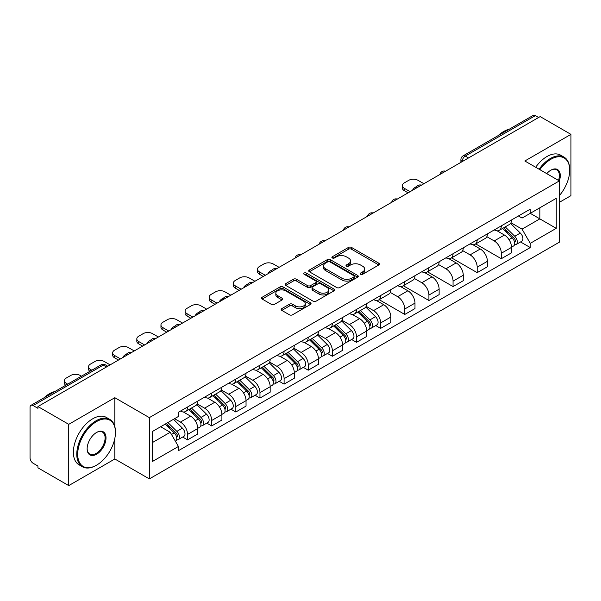 <?xml version="1.0" encoding="UTF-8"?>
<svg xmlns="http://www.w3.org/2000/svg" width="601" height="601" viewBox="0 0 601 601"><rect width="100%" height="100%" fill="white"/><g stroke="black" fill="none" stroke-linecap="round" stroke-linejoin="round"><path stroke-width="0.9" d="M360.577 274.281A1.502 0.871 0 0 0 362.704 274.281L378.84 264.966A2.149 1.24 0 0 0 379.464 264.087A2.149 1.24 0 0 0 378.84 263.215L351.502 247.432A2.149 1.24 0 0 0 348.46 247.432L332.33 256.747A1.502 0.871 0 0 0 331.887 257.363A1.502 0.871 0 0 0 332.33 257.972A1.502 0.871 0 0 0 334.457 257.972L336.545 256.77A6.874 3.967 0 0 1 346.259 256.77L348.542 258.084A6.874 3.967 0 0 1 350.556 260.887A6.874 3.967 0 0 1 348.542 263.696L346.454 264.898A1.502 0.871 0 0 0 346.011 265.514A1.502 0.871 0 0 0 346.454 266.13A1.502 0.871 0 0 0 348.58 266.13L350.668 264.921A6.874 3.967 0 0 1 360.382 264.921L362.666 266.235A6.874 3.967 0 0 1 364.679 269.045A6.874 3.967 0 0 1 362.666 271.847L360.577 273.057A1.502 0.871 0 0 0 360.134 273.665A1.502 0.871 0 0 0 360.577 274.281L360.577 273.057M281.794 308.629A2.149 1.24 0 0 0 281.163 309.507A2.149 1.24 0 0 0 281.794 310.386L289.464 314.811A2.149 1.24 0 0 0 292.499 314.811L310.424 304.467A2.149 1.24 0 0 0 311.048 303.588A2.149 1.24 0 0 0 310.424 302.716L283.086 286.932A2.149 1.24 0 0 0 280.043 286.932L262.126 297.277A2.149 1.24 0 0 0 261.495 298.156A2.149 1.24 0 0 0 262.126 299.028L271.389 304.376A2.149 1.24 0 0 0 274.424 304.376L282.094 299.952A2.149 1.24 0 0 0 282.725 299.073A2.149 1.24 0 0 0 282.094 298.194L277.504 295.542A5.747 3.321 0 0 1 275.821 293.198A5.747 3.321 0 0 1 279.367 290.133A5.747 3.321 0 0 1 285.625 290.854L303.625 301.244A5.747 3.321 0 0 1 305.308 303.588A5.747 3.321 0 0 1 301.762 306.653A5.747 3.321 0 0 1 295.497 305.932L292.499 304.204A2.149 1.24 0 0 0 289.464 304.204L281.794 308.629L281.794 310.386M149.341 417.627L114.836 397.704L68.732 424.329L37.938 406.546L540.164 116.594L570.95 134.369L524.846 160.993L559.343 180.909L149.341 417.627L149.341 478.907L559.343 242.188L559.343 180.909A13.35 7.708 -60 0 0 550.839 170.188L550.839 170.188A13.35 7.708 -60 0 0 546.745 173.636M336.695 287.541A2.149 1.24 0 0 0 339.73 287.541L357.648 277.196A2.149 1.24 0 0 0 358.279 276.325A2.149 1.24 0 0 0 357.648 275.446L330.317 259.662A2.149 1.24 0 0 0 327.275 259.662L309.357 270.007A2.149 1.24 0 0 0 308.726 270.886A2.149 1.24 0 0 0 309.357 271.765L336.695 287.541M304.722 274.604A1.502 0.871 0 0 1 306.247 274.822L306.247 273.034L334.036 289.081A2.149 1.24 0 0 1 334.667 289.952A2.149 1.24 0 0 1 334.036 290.831L316.118 301.176A2.149 1.24 0 0 1 313.076 301.176L285.745 285.392L285.745 283.642A2.149 1.24 0 0 0 285.114 284.521A2.149 1.24 0 0 0 285.745 285.392M285.745 283.642L293.408 279.217A2.149 1.24 0 0 1 296.451 279.217L307.532 285.618A2.149 1.24 0 0 0 310.574 285.618L315.66 282.68A2.149 1.24 0 0 0 316.291 281.801A2.149 1.24 0 0 0 315.66 280.922L304.121 274.259A1.502 0.871 0 0 1 303.678 273.65A1.502 0.871 0 0 1 304.609 272.846A1.502 0.871 0 0 1 306.247 273.034M68.732 424.329L68.732 485.6L37.938 467.826L37.938 466.038L33.145 463.273A4.38 2.524 -120 0 1 30.05 457.909L30.05 407.35A4.38 2.524 -120 0 1 30.959 405.352L101.043 364.882A4.38 2.524 60 0 1 103.229 365.1L33.145 405.57A4.38 2.524 -120 0 0 30.959 405.352M559.343 202.349L570.95 195.648L570.95 134.369M68.732 485.6L114.836 458.984L149.341 478.907M37.938 406.546L37.938 408.334L33.145 405.57M468.525 157.95L465.279 156.08A4.38 2.524 60 0 0 463.086 155.862L533.177 115.4A4.38 2.524 60 0 1 535.363 115.61L465.279 156.08A4.38 2.524 120 0 0 462.184 161.436L462.184 161.616M538.616 117.488L535.363 115.61M501.324 225.841A10.067 5.815 60 0 1 499.243 230.363L509.453 224.466A10.067 5.815 -120 0 0 511.534 219.943M486.833 236.681L494.21 240.941A10.067 5.815 60 0 1 501.324 253.269L511.541 247.372A10.067 5.815 -120 0 0 504.419 235.044L497.11 230.822M511.541 247.372L511.541 252.818L501.324 258.715L475.729 243.938M499.243 230.363A10.067 5.815 60 0 1 494.285 229.905M501.324 253.269L501.324 258.715M477.186 239.776A10.067 5.815 60 0 1 475.106 244.291L485.315 238.402A10.067 5.815 -120 0 0 487.403 233.879M451.591 257.874L477.186 272.651L487.403 266.754L487.403 261.307A10.067 5.815 -120 0 0 480.282 248.979L472.972 244.757M475.106 244.291A10.067 5.815 60 0 1 470.147 243.841M462.695 250.617L470.072 254.877A10.067 5.815 60 0 1 477.186 267.197L477.186 272.651M453.056 253.712A10.067 5.815 60 0 1 450.968 258.227L461.177 252.337A10.067 5.815 -120 0 0 463.266 247.815M427.454 271.802L453.056 286.587L463.266 280.69L463.266 275.243A10.067 5.815 -120 0 0 456.151 262.915L448.842 258.693M450.968 258.227A10.067 5.815 60 0 1 446.017 257.776M438.565 264.553L445.934 268.805A10.067 5.815 60 0 1 453.056 281.133L453.056 286.587M428.919 267.648A10.067 5.815 60 0 1 426.83 272.163L437.047 266.273A10.067 5.815 -120 0 0 439.128 261.751M403.316 285.738L428.919 300.523L439.128 294.625L439.128 289.171A10.067 5.815 -120 0 0 432.014 276.851L424.704 272.629M426.83 272.163A10.067 5.815 60 0 1 421.879 271.712M414.427 278.488L421.797 282.74A10.067 5.815 60 0 1 428.919 295.068L428.919 300.523M404.781 281.584A10.067 5.815 60 0 1 402.7 286.099L412.91 280.201A10.067 5.815 -120 0 0 414.99 275.686M379.186 299.674L404.781 314.451L414.99 308.561L414.99 303.107A10.067 5.815 -120 0 0 407.876 290.779L400.567 286.564M402.7 286.099A10.067 5.815 60 0 1 397.742 285.648M390.289 292.417L397.667 296.676A10.067 5.815 60 0 1 404.781 309.004L404.781 314.451M380.643 295.519A10.067 5.815 60 0 1 378.562 300.034L388.772 294.137A10.067 5.815 -120 0 0 390.853 289.622M375.745 325.562L380.643 328.386L390.853 322.497L390.853 317.043A10.067 5.815 -120 0 0 383.738 304.715L376.429 300.5M378.562 300.034A10.067 5.815 60 0 1 373.604 299.583M366.152 306.352L373.529 310.612A10.067 5.815 60 0 1 380.643 322.94L380.643 328.386M356.506 309.455A10.067 5.815 60 0 1 354.425 313.97L364.634 308.073A10.067 5.815 -120 0 0 366.723 303.558M351.615 339.497L356.506 342.322L366.723 336.432L366.723 330.978A10.067 5.815 -120 0 0 359.601 318.65L352.291 314.436M354.425 313.97A10.067 5.815 60 0 1 349.466 313.519M342.014 320.288L349.391 324.548A10.067 5.815 60 0 1 356.506 336.876L356.506 342.322M332.376 323.383A10.067 5.815 60 0 1 330.287 327.906L340.497 322.008A10.067 5.815 -120 0 0 342.585 317.493M327.477 353.433L332.376 356.258L342.585 350.36L342.585 344.914A10.067 5.815 -120 0 0 335.463 332.586L328.161 328.364M330.287 327.906A10.067 5.815 60 0 1 325.336 327.447M317.876 334.224L325.254 338.483A10.067 5.815 60 0 1 332.376 350.811L332.376 356.258M308.238 337.319A10.067 5.815 60 0 1 306.149 341.841L316.366 335.944A10.067 5.815 -120 0 0 318.447 331.429M303.34 367.369L308.238 370.193L318.447 364.296L318.447 358.85A10.067 5.815 -120 0 0 311.333 346.522L304.023 342.3M306.149 341.841A10.067 5.815 60 0 1 301.199 341.383M293.746 348.159L301.116 352.419A10.067 5.815 60 0 1 308.238 364.747L308.238 370.193M284.1 351.254A10.067 5.815 60 0 1 282.012 355.777L292.229 349.88A10.067 5.815 -120 0 0 294.31 345.365M279.202 381.304L284.1 384.129L294.31 378.232L294.31 372.785A10.067 5.815 -120 0 0 287.195 360.457L279.886 356.235M282.012 355.777A10.067 5.815 60 0 1 277.061 355.319M269.609 362.095L276.986 366.355A10.067 5.815 60 0 1 284.1 378.683L284.1 384.129M259.963 365.19A10.067 5.815 60 0 1 257.882 369.713L268.091 363.815A10.067 5.815 -120 0 0 270.172 359.293M255.064 395.24L259.963 398.065L270.172 392.168L270.172 386.721A10.067 5.815 -120 0 0 263.058 374.393L255.748 370.171M257.882 369.713A10.067 5.815 60 0 1 252.923 369.254M245.471 376.031L252.848 380.29A10.067 5.815 60 0 1 259.963 392.618L259.963 398.065M235.825 379.126A10.067 5.815 60 0 1 233.744 383.641L243.953 377.751A10.067 5.815 -120 0 0 246.042 373.229M230.934 409.176L235.825 412.001L246.042 406.103L246.042 400.657A10.067 5.815 -120 0 0 238.92 388.329L231.61 384.107M233.744 383.641A10.067 5.815 60 0 1 228.786 383.19M221.333 389.966L228.711 394.226A10.067 5.815 60 0 1 235.825 406.546L235.825 412.001M211.687 393.062A10.067 5.815 60 0 1 209.606 397.577L219.816 391.687A10.067 5.815 -120 0 0 221.904 387.164M206.797 423.104L211.687 425.936L221.904 420.039L221.904 414.592A10.067 5.815 -120 0 0 214.782 402.264L207.473 398.042M209.606 397.577A10.067 5.815 60 0 1 204.648 397.126M197.196 403.902L204.573 408.154A10.067 5.815 60 0 1 211.687 420.482L211.687 425.936M187.557 406.997A10.067 5.815 60 0 1 185.469 411.512L195.678 405.622A10.067 5.815 -120 0 0 197.767 401.1M182.659 437.04L187.557 439.872L197.767 433.975L197.767 428.521A10.067 5.815 -120 0 0 190.652 416.2L183.343 411.978M185.469 411.512A10.067 5.815 60 0 1 180.518 411.061M174.56 418.702L180.435 422.09A10.067 5.815 60 0 1 187.557 434.418L187.557 439.872M518.423 215.969L522.059 218.073L556.248 198.33L539.848 207.796L539.848 218.877L522.059 229.146L510.97 222.746M152.436 442.546L170.226 432.277L178.429 446.475L152.436 461.485L152.436 431.473L178.429 416.463L178.429 412.263L530.262 209.14L530.262 213.332L556.248 228.342L530.262 243.352L522.059 229.146M556.248 198.33L556.248 228.342M178.429 446.475L178.429 450.675L530.262 247.552L530.262 243.352M114.836 397.704L114.836 426.672M114.836 438.347L114.836 458.984M170.226 432.277L160.632 426.74M520.564 241.955L530.262 247.552M361.178 274.492L362.666 273.635A6.874 3.967 0 0 0 364.679 270.833L364.679 269.045M350.556 260.887L350.556 262.675A6.874 3.967 0 0 1 348.542 265.484L347.055 266.341M378.81 264.981L351.502 249.22A2.149 1.24 0 0 0 348.46 249.22L332.931 258.19M357.648 275.446L357.648 277.196L330.317 261.45A2.149 1.24 0 0 0 327.275 261.45L309.387 271.78M353.854 276.933A1.502 0.871 0 0 0 354.297 276.325A1.502 0.871 0 0 0 353.854 275.709L329.859 261.856A1.502 0.871 0 0 0 327.733 261.856L325.532 263.125A6.874 3.967 0 0 0 323.518 265.927A6.874 3.967 0 0 0 325.532 268.737L341.931 278.203A6.874 3.967 0 0 0 351.653 278.203L353.854 276.933L353.854 278.721A1.502 0.871 0 0 0 354.297 278.105L354.297 276.325M323.518 265.927L323.518 267.715A6.874 3.967 0 0 0 325.532 270.525L325.532 268.737M353.854 278.721L351.653 279.991A6.874 3.967 0 0 1 341.931 279.991L325.532 270.525M285.768 285.415L293.408 280.998L293.408 279.217M316.291 281.801L316.291 283.589A2.149 1.24 0 0 1 315.66 284.461L310.574 287.398A2.149 1.24 0 0 1 307.532 287.398L296.451 280.998A2.149 1.24 0 0 0 293.408 280.998M306.247 274.822L334.006 290.846M319.041 292.259A5.747 3.321 0 0 0 325.299 292.972A5.747 3.321 0 0 0 328.845 289.915A5.747 3.321 0 0 0 327.162 287.563L320.821 283.905A2.149 1.24 0 0 0 317.786 283.905L312.7 286.842A2.149 1.24 0 0 0 312.069 287.721A2.149 1.24 0 0 0 312.7 288.593L319.041 292.259L319.041 294.047A5.747 3.321 0 0 0 325.299 294.76A5.747 3.321 0 0 0 328.845 291.695L328.845 289.915M312.069 287.721L312.069 289.509A2.149 1.24 0 0 0 312.7 290.381L312.7 288.593M319.041 294.047L312.7 290.381M305.308 303.588L305.308 305.376A5.747 3.321 0 0 1 301.762 308.441A5.747 3.321 0 0 1 295.497 307.72L292.499 305.992A2.149 1.24 0 0 0 289.464 305.992L281.824 310.401M275.821 293.198L275.821 294.986A5.747 3.321 0 0 0 277.504 297.33L277.504 295.542M282.072 299.967L277.504 297.33M310.394 304.482L283.086 288.72A2.149 1.24 0 0 0 280.043 288.72L262.156 299.05M502.624 228.41L512.135 237.786A5.469 3.155 60 0 1 513.577 245.989L511.534 247.169M413.368 189.796L412.842 189.495A13.673 7.896 -0 0 1 416.778 186.46M504.524 230.281L508.551 232.602M423.885 183.726L418.011 180.33A6.566 3.786 -0 0 0 408.725 180.33L404.24 182.922A6.566 3.786 -0 0 0 402.317 185.604A6.566 3.786 -0 0 0 404.24 188.278L410.115 191.674M503.683 227.794L514.095 238.071A2.629 1.518 60 0 1 514.787 242.008A2.629 1.518 60 0 1 514.546 242.098M505.253 226.885L514.764 236.268A5.469 3.155 60 0 1 516.206 244.472A5.469 3.155 60 0 1 514.554 244.645M510.58 223.429L520.331 233.053A5.469 3.155 60 0 1 521.773 241.256L516.206 244.472M408.109 192.838L404.24 190.6A6.566 3.786 180 0 1 402.317 187.925L402.317 185.604M559.343 195.633A26.692 15.416 120 0 0 569.71 170.188A26.692 15.416 120 0 0 550.839 159.295A26.692 15.416 120 0 0 539.878 169.67M539.082 169.212A27.353 15.791 -60 0 1 550.373 158.491A27.353 15.791 -60 0 1 564.046 157.131A27.353 15.791 -60 0 1 569.71 169.655A27.353 15.791 -60 0 1 569.71 169.925M558.524 180.435A12.689 7.325 120 0 0 556.721 169.828A12.689 7.325 120 0 0 550.599 170.331M498.116 135.638A27.353 15.791 -60 0 1 503.646 131.514A27.353 15.791 -60 0 1 509.175 129.253M535.679 167.243A27.353 15.791 -60 0 1 546.97 156.523A27.353 15.791 -60 0 1 560.643 155.171L564.046 157.131M96.115 465.414L96.581 465.151A26.692 15.416 120 0 0 115.452 432.457A26.692 15.416 120 0 0 96.581 421.556A26.692 15.416 120 0 0 77.702 454.251A26.692 15.416 120 0 0 96.581 465.151L96.115 465.414A27.353 15.791 -60 0 1 82.442 466.774A27.353 15.791 -60 0 1 78.25 444.853A27.353 15.791 -60 0 1 96.115 420.753A27.353 15.791 -60 0 1 109.788 419.4A27.353 15.791 -60 0 1 115.452 431.916A27.353 15.791 -60 0 1 115.452 432.187M96.581 432.457L96.581 432.457A13.35 7.708 -60 0 1 106.016 437.904A13.35 7.708 -60 0 1 96.581 454.251A13.35 7.708 -60 0 1 87.145 448.804A13.35 7.708 -60 0 1 96.581 432.457L96.581 432.457M87.145 448.526A12.689 7.325 120 0 0 89.767 454.078A12.689 7.325 120 0 0 96.115 453.447A12.689 7.325 120 0 0 104.409 442.261A12.689 7.325 120 0 0 102.463 432.096A12.689 7.325 120 0 0 96.348 432.592M43.865 397.9A27.353 15.791 -60 0 1 49.387 393.775A27.353 15.791 -60 0 1 54.916 391.514M82.442 466.774L79.039 464.806A27.353 15.791 -60 0 1 74.847 442.892A27.353 15.791 -60 0 1 92.712 418.784A27.353 15.791 -60 0 1 106.385 417.432L109.788 419.4M357.805 312.017L367.316 321.4A5.469 3.155 60 0 1 368.759 329.596L366.715 330.775M268.549 273.41L268.023 273.102A13.673 7.896 -0 0 1 271.96 270.067M359.706 313.887L363.733 316.216M279.074 267.332L273.192 263.937A6.566 3.786 -0 0 0 263.907 263.937L259.422 266.528A6.566 3.786 -0 0 0 257.498 269.21A6.566 3.786 -0 0 0 259.422 271.892L265.304 275.281M358.865 311.408L369.277 321.678A2.629 1.518 60 0 1 369.968 325.614A2.629 1.518 60 0 1 369.728 325.712M360.435 310.499L369.946 319.875A5.469 3.155 60 0 1 371.388 328.078A5.469 3.155 60 0 1 369.735 328.259M365.761 307.036L375.512 316.659A5.469 3.155 60 0 1 376.962 324.863L371.388 328.078M263.291 276.445L259.422 274.214A6.566 3.786 180 0 1 257.498 271.532L257.498 269.21M333.668 325.952L343.179 335.335A5.469 3.155 60 0 1 344.621 343.532L342.585 344.711M244.412 287.346L243.886 287.038A13.673 7.896 -0 0 1 247.822 284.003M335.568 327.823L339.595 330.152M254.937 281.268L249.054 277.872A6.566 3.786 -0 0 0 239.769 277.872L235.284 280.464A6.566 3.786 -0 0 0 233.361 283.146A6.566 3.786 -0 0 0 235.284 285.828L241.166 289.216M334.727 325.344L345.139 335.613A2.629 1.518 60 0 1 345.83 339.55A2.629 1.518 60 0 1 345.59 339.648M336.305 324.435L345.808 333.81A5.469 3.155 60 0 1 347.25 342.014A5.469 3.155 60 0 1 345.598 342.187M341.623 320.972L351.382 330.595A5.469 3.155 60 0 1 352.825 338.799L347.25 342.014M239.153 290.381L235.284 288.149A6.566 3.786 180 0 1 233.361 285.467L233.361 283.146M309.538 339.888L319.041 349.264A5.469 3.155 60 0 1 320.483 357.467L318.447 358.647M220.274 301.281L219.748 300.973A13.673 7.896 -0 0 1 223.685 297.938M311.431 341.759L315.465 344.088M230.799 295.204L224.917 291.808A6.566 3.786 -0 0 0 215.639 291.808L211.146 294.4A6.566 3.786 -0 0 0 209.223 297.082A6.566 3.786 -0 0 0 211.146 299.756L217.029 303.152M310.589 339.28L321.002 349.549A2.629 1.518 60 0 1 321.693 353.486A2.629 1.518 60 0 1 321.452 353.583M312.167 338.371L321.67 347.746A5.469 3.155 60 0 1 323.12 355.95A5.469 3.155 60 0 1 321.467 356.123M317.486 334.907L327.245 344.531A5.469 3.155 60 0 1 328.687 352.734L323.12 355.95M215.015 304.316L211.146 302.085A6.566 3.786 180 0 1 209.223 299.403L209.223 297.082M285.4 353.824L294.911 363.199A5.469 3.155 60 0 1 296.353 371.403L294.31 372.582M196.144 315.209L195.61 314.909A13.673 7.896 -0 0 1 199.555 311.874M287.293 355.694L291.327 358.016M206.661 309.139L200.787 305.744A6.566 3.786 -0 0 0 191.501 305.744L187.016 308.336A6.566 3.786 -0 0 0 185.093 311.017A6.566 3.786 -0 0 0 187.016 313.692L192.891 317.088M286.452 353.215L296.864 363.485A2.629 1.518 60 0 1 297.555 367.421A2.629 1.518 60 0 1 297.322 367.519M288.029 352.306L297.54 361.682A5.469 3.155 60 0 1 298.982 369.885A5.469 3.155 60 0 1 297.33 370.058M293.348 348.843L303.107 358.466A5.469 3.155 60 0 1 304.549 366.67L298.982 369.885M190.878 318.252L187.016 316.021A6.566 3.786 180 0 1 185.093 313.339L185.093 311.017M261.262 367.759L270.773 377.135A5.469 3.155 60 0 1 272.215 385.339L270.172 386.518M172.006 329.145L171.48 328.845A13.673 7.896 -0 0 1 175.417 325.81M263.155 369.63L267.19 371.951M182.524 323.075L176.649 319.679A6.566 3.786 -0 0 0 167.363 319.679L162.879 322.271A6.566 3.786 -0 0 0 160.955 324.953A6.566 3.786 -0 0 0 162.879 327.628L168.753 331.023M262.314 367.151L272.726 377.42A2.629 1.518 60 0 1 273.425 381.357A2.629 1.518 60 0 1 273.185 381.447M263.892 366.234L273.402 375.617A5.469 3.155 60 0 1 274.845 383.821A5.469 3.155 60 0 1 273.192 383.994M269.21 362.779L278.969 372.402A5.469 3.155 60 0 1 280.412 380.606L274.845 383.821M166.747 332.188L162.879 329.949A6.566 3.786 180 0 1 160.955 327.275L160.955 324.953M237.125 381.688L246.635 391.071A5.469 3.155 60 0 1 248.078 399.274L246.034 400.454M147.869 343.081L147.343 342.78A13.673 7.896 -0 0 1 151.279 339.738M239.025 383.558L243.052 385.887M158.386 337.011L152.511 333.615A6.566 3.786 -0 0 0 143.226 333.615L138.741 336.207A6.566 3.786 -0 0 0 136.818 338.881A6.566 3.786 -0 0 0 138.741 341.563L144.616 344.959M238.184 381.079L248.596 391.356A2.629 1.518 60 0 1 249.287 395.293A2.629 1.518 60 0 1 249.047 395.383M239.754 380.17L249.265 389.553A5.469 3.155 60 0 1 250.707 397.757A5.469 3.155 60 0 1 249.054 397.93M245.08 376.714L254.832 386.338A5.469 3.155 60 0 1 256.274 394.541L250.707 397.757M142.61 346.123L138.741 343.885A6.566 3.786 180 0 1 136.818 341.21L136.818 338.881M212.987 395.623L222.498 405.006A5.469 3.155 60 0 1 223.94 413.21L221.897 414.389M123.731 357.017L123.205 356.716A13.673 7.896 -0 0 1 127.142 353.673M214.888 397.494L218.914 399.823M134.256 350.946L128.374 347.551A6.566 3.786 -0 0 0 119.088 347.551L114.603 350.143A6.566 3.786 -0 0 0 112.68 352.817A6.566 3.786 -0 0 0 114.603 355.499L120.485 358.895M214.046 395.015L224.458 405.292A2.629 1.518 60 0 1 225.15 409.228A2.629 1.518 60 0 1 224.909 409.319M215.624 394.106L225.127 403.489A5.469 3.155 60 0 1 226.569 411.693A5.469 3.155 60 0 1 224.917 411.865M220.943 390.642L230.701 400.274A5.469 3.155 60 0 1 232.144 408.477L226.569 411.693M118.472 360.052L114.603 357.82A6.566 3.786 180 0 1 112.68 355.146L112.68 352.817M188.857 409.559L198.36 418.942A5.469 3.155 60 0 1 199.802 427.146L197.767 428.318M190.75 411.43L194.784 413.758M110.118 364.882L104.236 361.486A6.566 3.786 -0 0 0 94.958 361.486L90.466 364.078A6.566 3.786 -0 0 0 88.542 366.753A6.566 3.786 -0 0 0 90.466 369.435L91.818 370.216M189.908 408.95L200.321 419.228A2.629 1.518 60 0 1 201.012 423.164A2.629 1.518 60 0 1 200.772 423.254M191.486 408.041L200.989 417.425A5.469 3.155 60 0 1 202.432 425.621A5.469 3.155 60 0 1 200.787 425.801M196.805 404.578L206.564 414.209A5.469 3.155 60 0 1 208.006 422.405L202.432 425.621M89.849 371.35A6.566 3.786 180 0 1 88.542 369.074L88.542 366.753M165.283 424.051L174.222 432.878A5.469 3.155 60 0 1 175.672 441.074L175.394 441.232M166.612 425.365L170.646 427.694M81.451 376.196L80.098 375.422A6.566 3.786 -0 0 0 70.82 375.422L66.335 378.006A6.566 3.786 -0 0 0 64.412 380.688A6.566 3.786 -0 0 0 66.335 383.37L67.68 384.144M166.334 423.442L176.183 433.156A2.629 1.518 60 0 1 176.874 437.092A2.629 1.518 60 0 1 176.634 437.19M167.912 422.533L176.859 431.36A5.469 3.155 60 0 1 178.302 439.556A5.469 3.155 60 0 1 176.649 439.737M173.479 419.318L182.426 428.145A5.469 3.155 60 0 1 183.868 436.341L178.302 439.556M65.719 385.279A6.566 3.786 180 0 1 64.412 383.01L64.412 380.688M462.334 161.526L462.184 161.436A4.38 2.524 0 0 1 460.899 159.648L460.899 162.353M211.687 420.482L221.904 414.592M235.825 406.546L246.042 400.657M259.963 392.618L270.172 386.721M284.1 378.683L294.31 372.785M308.238 364.747L318.447 358.85M332.376 350.811L342.585 344.914M356.506 336.876L366.723 330.978M380.643 322.94L390.853 317.043M404.781 309.004L414.99 303.107M428.919 295.068L439.128 289.171M453.056 281.133L463.266 275.243M477.186 267.197L487.403 261.307M187.557 434.418L197.767 428.521M180.435 422.09L190.652 416.2M204.573 408.154L214.782 402.264M228.711 394.226L238.92 388.329M252.848 380.29L263.058 374.393M276.986 366.355L287.195 360.457M301.116 352.419L311.333 346.522M325.254 338.483L335.463 332.586M349.391 324.548L359.601 318.65M373.529 310.612L383.738 304.715M397.667 296.676L407.876 290.779M421.797 282.74L432.014 276.851M445.934 268.805L456.151 262.915M470.072 254.877L480.282 248.979M494.21 240.941L504.419 235.044M445.198 171.42A4.38 2.524 120 0 0 443.268 172.532M421.068 185.356A4.38 2.524 120 0 0 419.13 186.468M396.93 199.292A4.38 2.524 120 0 0 394.992 200.403M372.793 213.227A4.38 2.524 120 0 0 370.862 214.339M348.655 227.163A4.38 2.524 120 0 0 346.724 228.275M324.517 241.091A4.38 2.524 120 0 0 322.587 242.211M300.38 255.027A4.38 2.524 120 0 0 298.449 256.146M276.25 268.963A4.38 2.524 120 0 0 274.311 270.082M252.112 282.898A4.38 2.524 120 0 0 250.181 284.018M227.974 296.834A4.38 2.524 120 0 0 226.044 297.953M203.837 310.77A4.38 2.524 120 0 0 201.906 311.881M179.699 324.705A4.38 2.524 120 0 0 177.768 325.817M155.569 338.641A4.38 2.524 120 0 0 153.631 339.753M131.431 352.577A4.38 2.524 120 0 0 129.5 353.688M106.482 366.978L103.229 365.1A4.38 2.524 120 0 1 105.423 364.882A4.38 4.38 0 0 0 101.043 364.882M362.666 273.635L362.666 271.847M346.454 266.13L346.454 264.898M348.542 265.484L348.542 263.696M332.33 257.972L332.33 256.747M348.46 249.22L348.46 247.432M351.502 249.22L351.502 247.432M378.84 264.966L378.84 263.215M309.357 271.765L309.357 270.007M327.275 261.45L327.275 259.662M330.317 261.45L330.317 259.662M341.931 279.991L341.931 278.203M351.653 279.991L351.653 278.203M296.451 280.998L296.451 279.217M307.532 287.398L307.532 285.618M310.574 287.398L310.574 285.618M315.66 284.461L315.66 282.68M334.036 290.831L334.036 289.081M289.464 305.992L289.464 304.204M292.499 305.992L292.499 304.204M295.497 307.72L295.497 305.932M282.094 299.952L282.094 298.194M262.126 299.028L262.126 297.277M280.043 288.72L280.043 286.932M283.086 288.72L283.086 286.932M310.424 304.467L310.424 302.716M512.135 237.786L508.994 239.604M515.327 240.806L514.343 241.377M520.331 233.053L514.764 236.268M404.24 190.6L404.24 188.278M367.316 321.4L364.176 323.21M370.509 324.412L369.525 324.983M375.512 316.659L369.946 319.875M259.422 274.214L259.422 271.892M343.179 335.335L340.038 337.146M346.371 338.348L345.387 338.919M351.382 330.595L345.808 333.81M235.284 288.149L235.284 285.828M319.041 349.264L315.901 351.082M322.241 352.284L321.25 352.855M327.245 344.531L321.67 347.746M211.146 302.085L211.146 299.756M294.911 363.199L291.763 365.017M298.104 366.219L297.119 366.79M303.107 358.466L297.54 361.682M187.016 316.021L187.016 313.692M270.773 377.135L267.625 378.953M273.966 380.155L272.982 380.726M278.969 372.402L273.402 375.617M162.879 329.949L162.879 327.628M246.635 391.071L243.495 392.889M249.828 394.091L248.844 394.662M254.832 386.338L249.265 389.553M138.741 343.885L138.741 341.563M222.498 405.006L219.357 406.817M225.691 408.026L224.706 408.59M230.701 400.274L225.127 403.489M114.603 357.82L114.603 355.499M198.36 418.942L195.22 420.753M201.56 421.962L200.569 422.526M206.564 414.209L200.989 417.425M90.466 370.99L90.466 369.435M174.222 432.878L171.488 434.455M177.423 435.89L176.431 436.461M182.426 428.145L176.859 431.36M66.335 384.925L66.335 383.37M445.574 171.202A4.38 4.38 0 0 0 439.955 174.448M421.436 185.138A4.38 4.38 0 0 0 415.824 188.383M397.299 199.074A4.38 4.38 0 0 0 391.687 202.319M373.161 213.009A4.38 4.38 0 0 0 367.549 216.255M349.031 226.945A4.38 4.38 0 0 0 343.411 230.191M324.893 240.881A4.38 4.38 0 0 0 319.274 244.119M300.755 254.816A4.38 4.38 0 0 0 295.136 258.054M276.618 268.752A4.38 4.38 0 0 0 271.006 271.99M252.48 282.688A4.38 4.38 0 0 0 246.868 285.926M228.342 296.624A4.38 4.38 0 0 0 222.731 299.861M204.212 310.552A4.38 4.38 0 0 0 198.593 313.797M180.075 324.487A4.38 4.38 0 0 0 174.455 327.733M155.937 338.423A4.38 4.38 0 0 0 150.325 341.668M131.799 352.359A4.38 4.38 0 0 0 126.187 355.604M107.767 366.234L105.423 364.882M463.086 155.862A4.38 4.38 0 0 0 460.899 159.648M569.71 170.188L569.71 169.655M115.452 432.457L115.452 431.916"/></g></svg>
